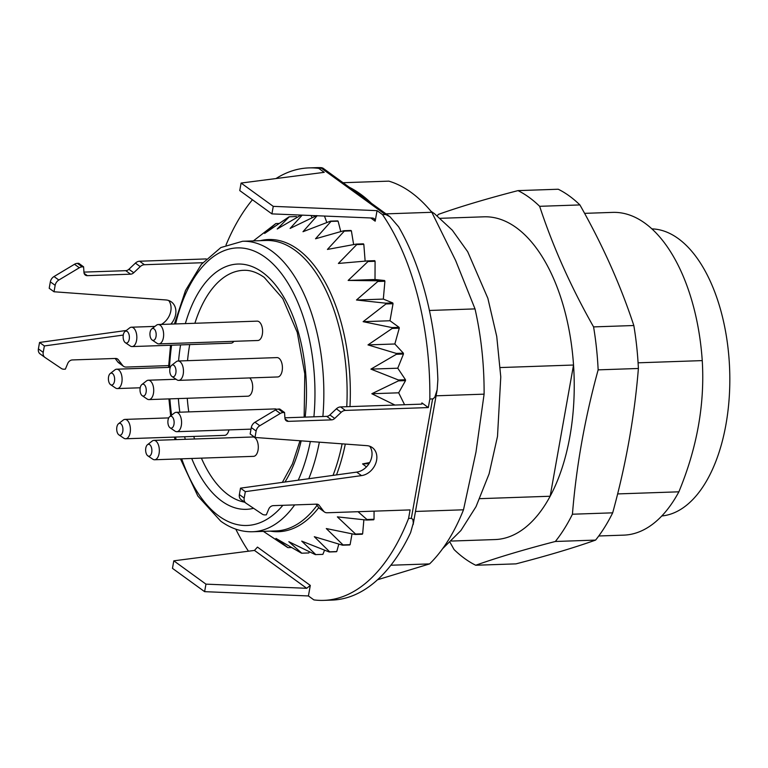 <?xml version="1.0" encoding="UTF-8"?>
<svg xmlns="http://www.w3.org/2000/svg" width="768" height="768" viewBox="0 0 768 768"><rect width="100%" height="100%" fill="white"/><g stroke="black" fill="none" stroke-linecap="round" stroke-linejoin="round"><path stroke-width="1.15" d="M617.635 493.92L678.874 491.818C697.104 447.725 704.899 403.987 702.25 360.605L638.083 362.813M702.25 360.605A161.462 84.605 -92 0 0 645.024 223.248A161.462 84.605 -92 0 0 612.662 212.39L584.602 213.35M598.752 535.987L623.76 535.133A161.462 84.605 -92 0 0 678.874 491.818M651.907 228.883A143.702 75.302 88 0 1 725.971 424.378A143.702 75.302 88 0 1 661.776 515.971M451.45 541.056L495.053 539.558A161.462 84.605 -92 0 0 550.157 496.243L573.533 365.03A161.462 84.605 -92 0 0 516.307 227.674A161.462 84.605 -92 0 0 483.946 216.816L440.352 218.314M479.856 498.662L550.157 496.243A161.462 84.605 -92 0 0 573.533 365.03L500.294 367.555M450.067 542.39L454.07 549.552A193.757 101.53 -92 0 0 464.688 558.538A193.757 101.53 -92 0 0 475.718 565.248C497.491 557.51 524.035 549.581 555.35 541.478A193.757 101.53 -92 0 0 572.429 514.224C576.298 466.262 584.87 418.138 598.147 369.859A193.757 101.53 -92 0 0 596.486 348.192A193.757 101.53 -92 0 0 593.578 326.899C570.893 286.867 552.922 246.672 539.654 206.314A193.757 101.53 -92 0 0 529.037 197.318A193.757 101.53 -92 0 0 518.006 190.618C486.691 198.72 460.147 206.65 438.374 214.387A193.757 101.53 -92 0 0 437.261 215.798M555.35 541.478L595.594 540.096C573.677 547.882 547.133 555.802 515.971 563.866L475.718 565.248M598.147 369.859L638.39 368.477C634.522 416.429 625.958 464.554 612.682 512.832A193.757 101.53 88 0 1 595.594 540.096M612.682 512.832L572.429 514.224M539.654 206.314L579.907 204.931C602.582 244.963 620.554 285.158 633.821 325.517A193.757 101.53 88 0 1 636.739 346.81A193.757 101.53 88 0 1 638.39 368.477M633.821 325.517L593.578 326.899M518.006 190.618L558.25 189.235A193.757 101.53 88 0 1 569.28 195.936A193.757 101.53 88 0 1 579.907 204.931M120.816 423.725A5.962 3.12 -92 0 0 118.522 423.744A5.962 3.12 -92 0 0 116.861 427.123A5.962 3.12 -92 0 0 118.838 434.832A5.962 3.12 -92 0 0 118.906 434.88A5.962 3.12 -92 0 0 122.803 431.357A5.962 3.12 -92 0 0 120.816 423.725M127.248 331.517A5.962 3.12 -92 0 0 124.963 331.546A5.962 3.12 -92 0 0 123.293 334.925A5.962 3.12 -92 0 0 125.27 342.634A5.962 3.12 -92 0 0 125.347 342.682A5.962 3.12 -92 0 0 129.245 339.158A5.962 3.12 -92 0 0 127.248 331.517M144.125 384.547A5.962 3.12 -92 0 0 141.84 384.566A5.962 3.12 -92 0 0 140.17 387.946A5.962 3.12 -92 0 0 142.147 395.654A5.962 3.12 -92 0 0 142.224 395.702A5.962 3.12 -92 0 0 146.122 392.179A5.962 3.12 -92 0 0 144.125 384.547M149.75 444.701A5.962 3.12 -92 0 0 147.466 444.73A5.962 3.12 -92 0 0 145.795 448.109A5.962 3.12 -92 0 0 147.773 455.808A5.962 3.12 -92 0 0 147.85 455.866A5.962 3.12 -92 0 0 151.738 452.342A5.962 3.12 -92 0 0 149.75 444.701M173.875 365.328A5.962 3.12 -92 0 0 171.59 365.347A5.962 3.12 -92 0 0 169.92 368.726A5.962 3.12 -92 0 0 171.898 376.435A5.962 3.12 -92 0 0 171.965 376.483A5.962 3.12 -92 0 0 175.862 372.96A5.962 3.12 -92 0 0 173.875 365.328M154.051 328.858A5.962 3.12 -92 0 0 151.757 328.886A5.962 3.12 -92 0 0 150.096 332.256A5.962 3.12 -92 0 0 152.074 339.965A5.962 3.12 -92 0 0 152.141 340.013A5.962 3.12 -92 0 0 156.038 336.49A5.962 3.12 -92 0 0 154.051 328.858M112.512 373.517A5.962 3.12 -92 0 0 110.218 373.546A5.962 3.12 -92 0 0 108.557 376.915A5.962 3.12 -92 0 0 110.534 384.624A5.962 3.12 -92 0 0 110.602 384.672A5.962 3.12 -92 0 0 114.499 381.158A5.962 3.12 -92 0 0 112.512 373.517M171.994 416.64A5.962 3.12 -92 0 0 169.709 416.669A5.962 3.12 -92 0 0 168.038 420.048A5.962 3.12 -92 0 0 170.016 427.757A5.962 3.12 -92 0 0 170.093 427.805A5.962 3.12 -92 0 0 173.981 424.282A5.962 3.12 -92 0 0 171.994 416.64M118.522 423.744L123.206 420.096A9.686 5.078 88 0 1 124.992 419.405A9.686 5.078 88 0 1 126.931 420.058A9.686 5.078 88 0 1 130.147 432.586A9.686 5.078 88 0 1 125.654 438.768A9.686 5.078 88 0 1 123.83 438.202A9.686 5.078 88 0 1 123.715 438.115M124.963 331.546L129.648 327.898A9.686 5.078 88 0 1 131.424 327.206A9.686 5.078 88 0 1 133.373 327.859A9.686 5.078 88 0 1 136.579 340.387A9.686 5.078 88 0 1 132.096 346.57A9.686 5.078 88 0 1 130.272 346.003A9.686 5.078 88 0 1 130.147 345.917M141.84 384.566L146.525 380.918A9.686 5.078 88 0 1 148.301 380.227A9.686 5.078 88 0 1 150.25 380.88A9.686 5.078 88 0 1 153.456 393.408A9.686 5.078 88 0 1 148.973 399.59A9.686 5.078 88 0 1 147.149 399.024A9.686 5.078 88 0 1 147.034 398.938M147.466 444.73L152.15 441.082A9.686 5.078 88 0 1 153.926 440.381A9.686 5.078 88 0 1 155.866 441.034A9.686 5.078 88 0 1 159.082 453.562A9.686 5.078 88 0 1 154.589 459.754A9.686 5.078 88 0 1 152.765 459.178A9.686 5.078 88 0 1 152.65 459.101M171.59 365.347L176.266 361.699A9.686 5.078 88 0 1 178.051 361.008A9.686 5.078 88 0 1 179.99 361.661A9.686 5.078 88 0 1 183.206 374.189A9.686 5.078 88 0 1 178.714 380.371A9.686 5.078 88 0 1 176.89 379.805A9.686 5.078 88 0 1 176.774 379.718M151.757 328.886L156.442 325.229A9.686 5.078 88 0 1 158.227 324.538A9.686 5.078 88 0 1 160.166 325.19A9.686 5.078 88 0 1 163.382 337.718A9.686 5.078 88 0 1 158.89 343.901A9.686 5.078 88 0 1 157.066 343.334A9.686 5.078 88 0 1 156.95 343.248M110.218 373.546L114.902 369.888A9.686 5.078 88 0 1 116.688 369.197A9.686 5.078 88 0 1 118.627 369.85A9.686 5.078 88 0 1 121.843 382.378A9.686 5.078 88 0 1 117.35 388.56A9.686 5.078 88 0 1 115.526 387.994A9.686 5.078 88 0 1 115.411 387.917M169.709 416.669L174.394 413.021A9.686 5.078 88 0 1 176.17 412.33A9.686 5.078 88 0 1 178.109 412.982A9.686 5.078 88 0 1 181.325 425.501A9.686 5.078 88 0 1 176.832 431.693A9.686 5.078 88 0 1 175.008 431.117A9.686 5.078 88 0 1 174.893 431.04M228.96 429.898A9.686 5.078 88 0 1 224.611 435.37L125.654 438.768M233.894 341.328A9.686 5.078 88 0 1 231.053 343.162L132.096 346.57M249.744 377.933A9.686 5.078 88 0 1 252.422 390A9.686 5.078 88 0 1 247.93 396.192L148.973 399.59M153.926 440.381L252.883 436.982A9.686 5.078 88 0 1 258.038 450.163A9.686 5.078 88 0 1 253.555 456.346L154.589 459.754M178.051 361.008L277.008 357.6A9.686 5.078 88 0 1 282.163 370.781A9.686 5.078 88 0 1 277.68 376.963L178.714 380.371M158.227 324.538L257.184 321.139A9.686 5.078 88 0 1 262.339 334.31A9.686 5.078 88 0 1 257.846 340.502L158.89 343.901M176.17 412.33L275.126 408.922A9.686 5.078 88 0 1 276.749 409.363M304.147 417.149L304.79 373.882L297.254 332.39L282.768 298.579L264.182 277.354C257.021 272.314 250.157 269.971 243.6 270.317A116.256 60.912 -92 0 0 194.89 323.28M189.715 344.582A116.256 60.912 -92 0 0 187.536 360.682M187.258 398.275A116.256 60.912 -92 0 0 188.765 411.898M193.805 436.426A116.256 60.912 -92 0 0 194.534 438.989M201.398 458.141A116.256 60.912 -92 0 0 228.298 494.87A116.256 60.912 -92 0 0 244.598 502.166M205.958 584.141L306.71 588.298L310.301 585.408L308.419 595.949L204.614 591.658L205.958 584.141L173.808 560.822L254.477 550.426L257.462 547.104L310.301 585.408M123.274 335.059L44.371 345.946L43.219 352.368A6.461 5.098 125.9 0 0 44.928 357.408A6.461 5.098 125.9 0 0 45.043 357.494L61.373 368.496A6.461 5.098 125.9 0 0 63.984 369.206L65.357 369.158L67.757 363.427A4.848 3.821 -54.1 0 1 72.336 359.942L115.574 358.454A4.848 3.821 -54.1 0 1 117.61 359.05A4.848 3.821 -54.1 0 1 118.253 359.683L122.621 365.434A6.461 5.098 125.9 0 0 123.475 366.278A6.461 5.098 125.9 0 0 126.192 367.066L168.643 365.606M83.942 272.112L125.76 270.672A4.848 3.821 125.9 0 0 128.918 269.251L133.738 272.746L140.227 266.621A6.461 5.098 -54.1 0 1 144.422 264.72L202.762 262.714M133.738 272.746A4.848 3.821 -54.1 0 1 130.589 274.176L125.76 270.672M170.87 324.106A16.147 12.73 125.9 0 0 171.379 301.91A16.147 12.73 125.9 0 0 165.888 299.952L54.019 291.763L55.162 285.341A6.461 5.098 -54.1 0 1 58.838 280.032L79.325 267.763A6.461 5.098 -54.1 0 1 82.214 266.861L83.587 266.813L83.962 272.448A4.848 3.821 -54.1 0 0 85.315 275.069A4.848 3.821 -54.1 0 0 87.35 275.664L130.589 274.176M358.022 511.699L366.95 519.504A170.342 89.261 88 0 1 366.586 520.051L337.363 516.874L355.555 534.048A170.342 89.261 88 0 1 355.152 534.47L326.294 528.557L343.027 544.906A170.342 89.261 88 0 1 342.586 545.203L314.314 536.707L329.664 551.818A170.342 89.261 88 0 1 329.203 551.981L301.718 541.123L315.792 554.602A170.342 89.261 88 0 1 315.322 554.621L288.826 541.699L301.766 553.2A170.342 89.261 88 0 1 301.296 553.075L275.952 538.416L287.923 547.632A170.342 89.261 88 0 1 287.462 547.373L263.366 531.37M369.677 462.557L362.563 463.901L366.461 466.896M340.771 231.581L338.093 221.155L331.008 221.395L315.523 238.781L343.872 230.717A170.342 89.261 88 0 1 344.304 231.11L327.427 249.437L356.333 244.09A170.342 89.261 88 0 1 356.736 244.598L338.39 263.443L367.642 260.909A170.342 89.261 88 0 1 367.997 261.523L348.154 280.435L377.51 280.771A170.342 89.261 88 0 1 377.818 281.482L356.477 300.01L385.699 303.178A170.342 89.261 88 0 1 385.939 303.974L363.139 321.677L392.006 327.59A170.342 89.261 88 0 1 392.179 328.445L367.997 344.909L396.269 353.405A170.342 89.261 88 0 1 396.374 354.288L370.915 369.12L398.39 379.978A170.342 89.261 88 0 1 398.429 380.87L371.827 393.734L394.954 405.053M275.981 178.56A216.365 113.376 88 0 1 308.88 167.904A216.365 113.376 88 0 1 318.768 168.384L324.221 172.339L241.094 183.053L239.76 190.579L271.91 213.888L372.662 218.045L374.179 218.554L375.178 221.184L377.05 210.643L382.502 214.598A216.365 113.376 88 0 1 429.84 399.062L428.323 407.568L421.901 402.902A3.226 1.037 -169.9 0 1 422.323 403.565A3.226 1.037 -169.9 0 1 420.758 404.17L340.57 406.925A6.461 5.098 -54.1 0 0 336.365 408.816L329.875 414.95L334.704 418.445A4.848 3.821 -54.1 0 1 331.546 419.875L288.317 421.354A4.848 3.821 -54.1 0 1 286.272 420.768A4.848 3.821 -54.1 0 1 284.928 418.147L284.554 412.512L279.725 409.018L278.352 409.066A6.461 5.098 -54.1 0 0 275.462 409.968L254.976 422.237A6.461 5.098 -54.1 0 0 251.299 427.546L250.157 433.968L254.986 437.462L256.128 431.04A6.461 5.098 -54.1 0 1 259.805 425.731L280.282 413.462A6.461 5.098 -54.1 0 1 283.181 412.56L284.554 412.512M316.128 504.173L318.758 507.638A6.461 5.098 125.9 0 0 319.613 508.474L324.442 511.978A6.461 5.098 125.9 0 0 327.158 512.765L410.093 509.914L408.586 518.41A216.365 113.376 88 0 1 323.76 600.374A216.365 113.376 88 0 1 313.872 599.894L308.419 595.949M324.442 511.978A6.461 5.098 125.9 0 1 323.587 511.133L319.219 505.382A4.848 3.821 -54.1 0 0 318.576 504.749A4.848 3.821 -54.1 0 0 316.531 504.154L273.302 505.642A4.848 3.821 -54.1 0 0 268.723 509.126L266.323 514.858L264.95 514.906A6.461 5.098 125.9 0 1 262.339 514.195L246.01 503.194A6.461 5.098 125.9 0 1 245.894 503.107A6.461 5.098 125.9 0 1 244.186 498.067L245.328 491.645L361.517 475.613L356.698 472.118L240.509 488.15L239.366 494.573A6.461 5.098 125.9 0 0 241.066 499.613A6.461 5.098 125.9 0 0 241.181 499.69L245.779 503.03M356.698 472.118A16.147 12.73 125.9 0 0 370.061 461.827A16.147 12.73 125.9 0 0 369.667 446.218M284.909 417.811L326.726 416.371A4.848 3.821 125.9 0 0 329.875 414.95M128.918 269.251L135.398 263.117A6.461 5.098 -54.1 0 1 139.603 261.226L206.237 258.931M54.019 291.763L49.2 288.269L50.342 281.846A6.461 5.098 -54.1 0 1 54.019 276.538L74.496 264.269A6.461 5.098 -54.1 0 1 77.386 263.366L78.768 263.318L83.587 266.813M161.366 324.432A16.147 12.73 125.9 0 0 168.701 300.518M126.346 330.47L39.542 342.451L44.371 345.946M39.542 342.451L38.4 348.874A6.461 5.098 125.9 0 0 40.109 353.914A6.461 5.098 125.9 0 0 40.224 353.99L44.822 357.331M115.162 358.474L117.802 361.939A6.461 5.098 125.9 0 0 118.656 362.774L123.475 366.278M204.614 591.658L172.464 568.349L173.808 560.822M404.573 404.726L398.678 392.813L405.514 380.63A170.342 89.261 88 0 0 405.475 379.738L397.766 368.198L403.459 354.038A170.342 89.261 88 0 0 403.354 353.155L394.848 343.987L399.264 328.195A170.342 89.261 88 0 0 399.091 327.35L389.99 320.755L393.024 303.725A170.342 89.261 88 0 0 392.784 302.938L383.328 299.088L356.477 300.01M383.328 299.088L384.902 281.242L377.818 281.482M377.51 280.771L384.595 280.522A170.342 89.261 88 0 1 384.902 281.242M384.595 280.522L375.005 279.514L348.154 280.435M375.005 279.514L375.082 261.283L367.997 261.523M367.642 260.909L374.726 260.659A170.342 89.261 88 0 1 375.082 261.283M365.136 261.12L363.821 244.349L356.736 244.598M356.333 244.09L363.418 243.84A170.342 89.261 88 0 1 363.821 244.349M353.635 244.579L351.389 230.861L344.304 231.11M343.872 230.717L350.957 230.477A170.342 89.261 88 0 1 351.389 230.861M317.174 215.693L302.986 231.715L330.547 221.136L337.632 220.896A170.342 89.261 88 0 1 338.093 221.155M326.832 222.538L324.48 216.058M302.198 215.136L290.102 228.432L316.704 215.578M312.134 217.747L311.021 215.501M296.947 217.44L296.352 216.547L289.267 216.797L277.219 229.008L301.056 215.088M279.11 223.45L275.885 223.565L264.624 233.424L288.816 216.95A170.342 89.261 88 0 1 289.267 216.797M253.373 240.902L275.443 223.862A170.342 89.261 88 0 1 275.885 223.565M291.504 547.507L287.923 547.632M309.475 551.827L308.851 552.95L301.766 553.2M315.792 554.602L322.877 554.362A170.342 89.261 88 0 1 322.406 554.381L315.322 554.621M322.877 554.362L324.557 550.186M329.664 551.818L336.739 551.578A170.342 89.261 88 0 1 336.288 551.731L329.203 551.981M336.739 551.578L338.832 544.109M343.027 544.906L350.112 544.666A170.342 89.261 88 0 1 349.67 544.963L342.586 545.203M350.112 544.666L352.032 533.846M355.555 534.048L362.64 533.808A170.342 89.261 88 0 1 362.237 534.23L355.152 534.47M362.64 533.808L363.878 519.763M366.95 519.504L374.035 519.254A170.342 89.261 88 0 1 373.67 519.802L366.586 520.051M374.035 519.254L374.064 511.152M369.014 463.68L362.563 463.901M398.678 392.813L371.827 393.734M405.514 380.63L398.429 380.87M405.475 379.738L398.39 379.978M397.766 368.198L370.915 369.12M403.459 354.038L396.374 354.288M403.354 353.155L396.269 353.405M394.848 343.987L367.997 344.909M399.264 328.195L392.179 328.445M399.091 327.35L392.006 327.59M389.99 320.755L363.139 321.677M393.024 303.725L385.939 303.974M392.784 302.938L385.699 303.178M241.094 183.053L273.254 206.362L377.05 210.643M273.254 206.362L271.91 213.888M245.328 491.645L240.509 488.15M361.517 475.613A16.147 12.73 125.9 0 0 375.648 463.603A16.147 12.73 125.9 0 0 372.336 447.61A16.147 12.73 125.9 0 0 366.854 445.651L254.986 437.462M334.704 418.445L341.184 412.32A6.461 5.098 -54.1 0 1 345.389 410.419L428.323 407.568M226.013 245.021A216.365 113.376 88 0 1 252.432 199.766M248.458 551.203A216.365 113.376 88 0 1 235.786 529.142M382.502 214.598L385.834 214.55L390.019 216.797L398.64 226.829A216.365 113.376 -92 0 1 437.866 379.68L437.174 389.712L434.88 396.97L433.229 398.803L429.84 399.062M389.472 216.384L322.771 168.019L318.768 168.384M408.586 518.41L411.331 518.323L432.595 398.976M385.258 214.502L321.514 168.288C323.165 167.75 321.658 167.53 316.982 167.626L308.88 167.904M323.76 600.374L332.15 600.086A216.365 113.376 -92 0 0 410.63 532.57L413.309 522.989L412.867 519.379L411.331 518.323M349.325 187.267A203.443 106.608 88 0 1 360.557 194.141A203.443 106.608 88 0 1 371.386 203.27M429.427 310.474L475.018 308.899L455.635 260.525L431.827 212.294L386.016 213.869M431.827 212.294A203.443 106.608 -92 0 0 411.11 192.403A203.443 106.608 -92 0 0 388.858 181.142L343.037 182.717M377.491 579.773L429.6 563.904L390.864 565.238M429.6 563.904A203.443 106.608 -92 0 0 463.498 509.798L476.006 451.901L484.099 394.157L436.08 395.808M415.488 511.45L463.498 509.798M484.099 394.157A203.443 106.608 -92 0 0 475.018 308.899M305.174 417.12A122.717 64.301 -92 0 0 262.474 272.314A122.717 64.301 -92 0 0 185.357 323.606M180.576 344.899A122.717 64.301 -92 0 0 178.56 360.989M178.368 398.582A122.717 64.301 -92 0 0 179.818 412.205M184.618 436.742A122.717 64.301 -92 0 0 185.299 439.306M191.722 458.477A122.717 64.301 -92 0 0 221.722 501.082A122.717 64.301 -92 0 0 253.584 508.291M284.966 482.016A122.717 64.301 -92 0 0 301.171 440.842M313.91 416.813A138.864 72.758 -92 0 0 265.152 257.261A138.864 72.758 -92 0 0 175.603 323.942M171.6 345.206A138.864 72.758 -92 0 0 169.536 367.382M169.891 398.87A138.864 72.758 -92 0 0 171.571 415.219M175.526 437.05A138.864 72.758 -92 0 0 176.131 439.622M181.709 458.813A138.864 72.758 -92 0 0 219.043 516.134A138.864 72.758 -92 0 0 282.854 505.315M298.234 480.182A138.864 72.758 -92 0 0 310.339 441.514M174.413 323.981L185.51 290.496L201.35 264.384L220.858 247.555L242.602 241.267A145.315 76.147 88 0 1 271.728 251.05A145.315 76.147 88 0 1 322.877 416.506M294.682 504.902A145.315 76.147 88 0 1 252.595 531.744L275.856 530.938A145.315 76.147 -92 0 0 317.04 505.363M333.024 475.382A145.315 76.147 -92 0 0 342.125 443.846M319.344 442.176A145.315 76.147 88 0 1 308.755 478.733M346.762 406.714A145.315 76.147 -92 0 0 294.989 250.253A145.315 76.147 -92 0 0 265.872 240.47L242.602 241.267M260.304 240.662A146.189 76.598 88 0 1 297.888 249.35A146.189 76.598 88 0 1 349.978 406.598M345.302 444.077A146.189 76.598 88 0 1 336.499 474.902M323.587 511.133L318.758 507.638A146.189 76.598 88 0 1 270.288 531.13M254.477 550.426L306.71 588.298M139.603 261.226L144.422 264.72M135.398 263.117L140.227 266.621M87.35 275.664L84.115 273.312M77.386 263.366L82.214 266.861M74.496 264.269L79.325 267.763M54.019 276.538L58.838 280.032M50.342 281.846L55.162 285.341M38.4 348.874L43.219 352.368M118.253 359.683L116.813 358.637M117.802 361.939L122.621 365.434M421.901 402.902L421.699 404.035M375.178 221.184L370.742 217.968M319.219 505.382L317.779 504.336M244.186 498.067L239.366 494.573M256.128 431.04L251.299 427.546M259.805 425.731L254.976 422.237M280.282 413.462L275.462 409.968M283.181 412.56L278.352 409.066M285.082 419.011L288.317 421.354M326.726 416.371L331.546 419.875M341.184 412.32L336.365 408.816M345.389 410.419L340.57 406.925M117.35 388.56L140.208 387.782M176.832 431.693L251.021 429.139M170.544 345.245L168.557 367.411M168.931 398.909L170.669 415.92M174.451 437.088L175.037 439.661M180.461 458.861L197.846 496.042L220.752 521.174C230.995 528.547 241.613 532.07 252.595 531.744M40.109 353.914L44.928 357.408M245.894 503.107L241.066 499.613M413.136 524.63L437.069 390.298M431.002 211.296L434.486 213.696L452.304 230.198L467.712 251.75L487.862 298.31L496.742 336.47L500.774 376.896L497.501 436.406L489.101 473.846L476.026 506.65L460.896 530.534L442.608 548.698M148.301 380.227L176.102 379.267M110.602 384.672L115.526 387.994M170.093 427.805L175.008 431.117M125.347 342.682L130.272 346.003M142.224 395.702L147.149 399.024M118.906 434.88L123.83 438.202M116.688 369.197L170.275 367.354M124.992 419.405L168.739 417.898M131.424 327.206L154.954 326.4M147.85 455.866L152.765 459.178M152.141 340.013L157.066 343.334M171.965 376.483L176.89 379.805M300.01 440.755L292.426 463.939L282.355 482.371"/></g></svg>
